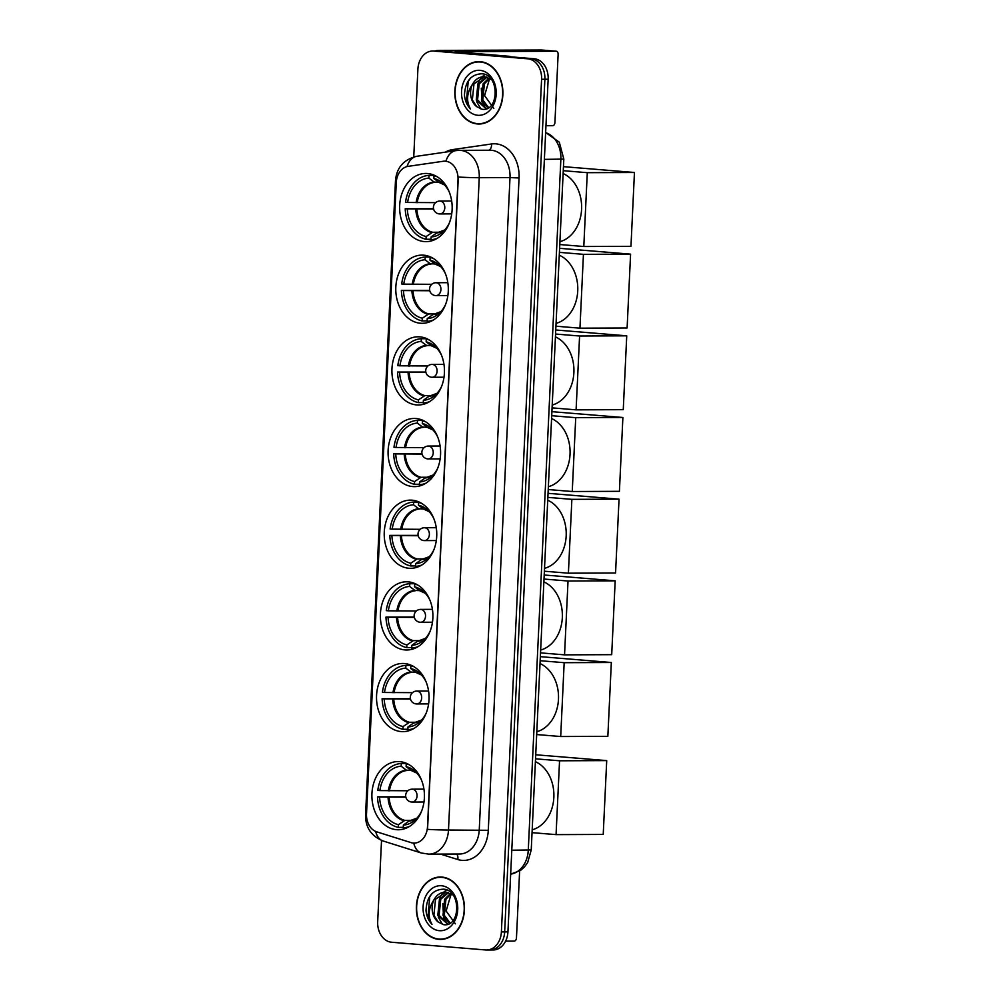 <?xml version="1.0" encoding="UTF-8"?>
<svg xmlns="http://www.w3.org/2000/svg" width="1000" height="1000" viewBox="0 0 1000 1000"><rect width="100%" height="100%" fill="white"/><g stroke="black" fill="none" stroke-linecap="round" stroke-linejoin="round"><path stroke-width="1.5" d="M412.1 500.188A34.1 26.275 -90.2 0 0 410.35 500.125A34.1 26.275 -90.2 0 0 384.225 533.2A34.1 26.275 -90.2 0 0 408.888 568.25A34.1 26.275 -90.2 0 0 410.625 568.312A34.1 26.275 -90.2 0 0 436.75 535.25A34.1 26.275 -90.2 0 0 412.1 500.188M423.65 255.188A34.1 26.275 -90.2 0 0 421.912 255.113A34.1 26.275 -90.2 0 0 395.788 288.188A34.1 26.275 -90.2 0 0 420.438 323.237A34.1 26.275 -90.2 0 0 422.175 323.312A34.1 26.275 -90.2 0 0 448.312 290.238A34.1 26.275 -90.2 0 0 423.65 255.188M419.8 336.85A34.1 26.275 -90.2 0 0 418.062 336.788A34.1 26.275 -90.2 0 0 391.925 369.862A34.1 26.275 -90.2 0 0 416.587 404.913A34.1 26.275 -90.2 0 0 418.325 404.975A34.1 26.275 -90.2 0 0 444.45 371.912A34.1 26.275 -90.2 0 0 419.8 336.85M415.95 418.525A34.1 26.275 -90.2 0 0 414.2 418.45A34.1 26.275 -90.2 0 0 388.075 451.525A34.1 26.275 -90.2 0 0 412.738 486.575A34.1 26.275 -90.2 0 0 414.475 486.65A34.1 26.275 -90.2 0 0 440.6 453.575A34.1 26.275 -90.2 0 0 415.95 418.525M408.237 581.862A34.1 26.275 -90.2 0 0 406.5 581.788A34.1 26.275 -90.2 0 0 380.375 614.862A34.1 26.275 -90.2 0 0 405.037 649.925A34.1 26.275 -90.2 0 0 406.775 649.987A34.1 26.275 -90.2 0 0 432.9 616.912A34.1 26.275 -90.2 0 0 408.237 581.862M404.387 663.525A34.1 26.275 -90.2 0 0 402.65 663.462A34.1 26.275 -90.2 0 0 376.525 696.538A34.1 26.275 -90.2 0 0 401.188 731.587A34.1 26.275 -90.2 0 0 402.925 731.65A34.1 26.275 -90.2 0 0 429.05 698.587A34.1 26.275 -90.2 0 0 404.387 663.525M399.762 761.637A34.1 26.275 -90.2 0 0 398.025 761.562A34.1 26.275 -90.2 0 0 371.9 794.638A34.1 26.275 -90.2 0 0 396.55 829.688A34.1 26.275 -90.2 0 0 398.3 829.762A34.1 26.275 -90.2 0 0 424.425 796.688A34.1 26.275 -90.2 0 0 399.762 761.637M427.5 173.512A34.1 26.275 -90.2 0 0 425.763 173.45A34.1 26.275 -90.2 0 0 399.637 206.525A34.1 26.275 -90.2 0 0 424.288 241.575A34.1 26.275 -90.2 0 0 426.037 241.637A34.1 26.275 -90.2 0 0 452.163 208.575A34.1 26.275 -90.2 0 0 427.5 173.512M445.462 161.2A17.375 13.388 -90.2 0 0 444.575 161.163A17.375 13.388 -90.2 0 0 443.137 161.275L408.125 166.35A17.375 13.388 -90.2 0 0 396.275 182.512L366.512 813.85A17.375 13.388 -90.2 0 0 376.737 831.838L411 842.6A17.375 13.388 -90.2 0 0 414.2 843.088A17.375 13.388 -90.2 0 0 427.488 826.825L458.013 179.638A17.375 13.388 -90.2 0 0 445.462 161.2M480.337 61.675A31.2 24.038 -90.2 0 0 478.738 61.612A31.2 24.038 -90.2 0 0 454.837 91.875A31.2 24.038 -90.2 0 0 477.4 123.95A31.2 24.038 -90.2 0 0 478.988 124.012A31.2 24.038 -90.2 0 0 502.9 93.75A31.2 24.038 -90.2 0 0 480.337 61.675M480.387 61.675A31.2 24.038 -90.2 0 0 478.575 61.938M478.825 123.688A31.2 24.038 -90.2 0 0 480.637 123.938M441.887 877.075A31.2 24.038 -90.2 0 0 440.288 877.013A31.2 24.038 -90.2 0 0 416.375 907.275A31.2 24.038 -90.2 0 0 438.95 939.362A31.2 24.038 -90.2 0 0 440.538 939.425A31.2 24.038 -90.2 0 0 464.45 909.163A31.2 24.038 -90.2 0 0 441.887 877.075M441.925 877.087A31.2 24.038 -90.2 0 0 440.125 877.337M440.375 939.1A31.2 24.038 -90.2 0 0 442.175 939.338M458.312 177.05L427.55 829.375A22.513 0.95 2.7 0 0 448.488 830.025A25.738 19.825 89.8 0 1 428.8 854.137L459.562 854.013A25.738 19.825 -90.2 0 0 479.25 829.9L510.012 177.575A25.738 19.825 -90.2 0 0 491.425 150.275A25.738 19.825 -90.2 0 0 490.112 150.225L459.363 150.35A25.738 19.825 89.8 0 1 460.675 150.4A25.738 19.825 89.8 0 1 479.25 177.7A22.513 0.95 -177.3 0 1 458.312 177.05M445.138 161.163L447.762 161.55M381.525 840.413L377.688 921.75A19.3 14.875 -90.2 0 0 391.625 942.237L485.625 949.963A19.3 14.875 -90.2 0 0 486.613 950L489.9 949.987A19.3 14.875 -90.2 0 0 504.663 931.912L544.875 79.262A19.3 14.875 -90.2 0 0 530.938 58.775L436.925 51.05A19.3 14.875 -90.2 0 0 435.95 51.013A19.3 14.875 -90.2 0 1 436.925 51.05L530.938 58.775A19.3 14.875 -90.2 0 1 544.875 79.262L504.663 931.912A19.3 14.875 -90.2 0 1 489.9 949.987A19.3 14.875 -90.2 0 1 488.913 949.95M486.613 950A19.3 14.875 -90.2 0 0 501.388 931.925L541.587 79.275A19.3 14.875 -90.2 0 0 527.663 58.788L433.65 51.075A19.3 14.875 -90.2 0 0 432.663 51.025A19.3 14.875 -90.2 0 0 417.9 69.112L413.75 156.938M489.9 949.987L493.175 949.975A19.3 14.875 -90.2 0 0 507.938 931.888L548.15 79.25A19.3 14.875 -90.2 0 0 534.212 58.762L440.213 51.037A19.3 14.875 -90.2 0 0 439.225 51L432.663 51.025M478.988 123.688A30.875 23.788 -90.2 0 0 502.65 93.737A30.875 23.788 -90.2 0 0 480.325 62A30.875 23.788 -90.2 0 0 478.738 61.938A30.875 23.788 -90.2 0 0 455.087 91.888A30.875 23.788 -90.2 0 0 477.413 123.625A30.875 23.788 -90.2 0 0 478.988 123.688L482.275 123.675A30.875 23.788 -90.2 0 0 482.438 123.675M493.812 108.425L484.562 95.588L489.688 78.388M488.075 108.05L481.475 99.9L483.1 83.85L488.975 77.987M488.663 107.688L482.775 99.9L484.4 83.837L489.625 78.35M486.225 108.863L476.262 99.925L477.887 83.875L486.362 77.013M486.512 108.763L477.562 99.913L479.188 83.863L487.013 77.188M476.662 106.625L481.95 109.237C499.137 112.3 499.938 74.513 481.962 73.775C471.075 74.2 465.225 81.3 464.45 95.087C465.012 100.763 467.013 105.388 470.45 108.963C466.138 101.112 466.737 93.012 472.25 84.688A16.087 12.387 -90.2 0 0 476.662 106.625L472.35 99.938L473.975 83.888L484.412 76.725M472.25 84.688C475.2 79.262 479.325 76.612 484.637 76.737L491.337 79.538M483.762 76.712L484.637 76.737M479.925 70.338A22.513 17.35 -90.2 0 0 461.55 91.388A22.513 17.35 -90.2 0 0 477.812 115.288A22.513 17.35 -90.2 0 0 496.188 94.237A22.513 17.35 -90.2 0 0 479.925 70.338M482.188 61.925A30.875 23.788 -90.2 0 0 482.025 61.925L478.738 61.938M470.45 108.963L466.375 101.912L468.212 81.45L470.6 78M480.962 109.038L476.788 101.875L478.625 81.4L481.637 77.263M482.05 76.85L484.925 74.55M485.825 108.637L482 101.85L481.312 88.15M436.2 51.013A25.738 1.087 -177.3 0 1 435.825 50.812A25.738 1.087 -177.3 0 1 441.737 50.4L541.388 50A3.212 2.05 -85.3 0 1 541.5 50A3.212 2.05 -85.3 0 1 541.613 50.012M545.962 125.725L552.725 125.7A3.212 2.05 94.7 0 0 554.925 122.475L558.125 54.425A3.212 2.05 94.7 0 0 556.337 51.225A3.212 2.05 94.7 0 0 556.237 51.225L455.1 51.725L509.162 56.288A3.212 2.475 89.8 0 1 509.588 56.375L511.175 56.875M440.538 939.1A30.875 23.788 -90.2 0 0 464.2 909.15A30.875 23.788 -90.2 0 0 441.863 877.4A30.875 23.788 -90.2 0 0 440.288 877.337A30.875 23.788 -90.2 0 0 416.625 907.288A30.875 23.788 -90.2 0 0 438.963 939.038A30.875 23.788 -90.2 0 0 440.538 939.1L443.812 939.087A30.875 23.788 -90.2 0 0 443.988 939.087M455.363 923.825L446.112 911L451.238 893.787M449.613 923.45L443.013 915.312L444.637 899.25L450.513 893.388M450.213 923.088L444.312 915.3L445.938 899.25L451.175 893.75M447.775 924.262L437.812 915.325L439.438 899.275L447.912 892.425M448.05 924.175L439.113 915.325L440.737 899.275L448.562 892.6M438.212 922.038L443.488 924.638C460.688 927.7 461.488 889.912 443.512 889.188C432.612 889.6 426.775 896.7 426 910.487C426.562 916.175 428.562 920.8 432 924.375C427.675 916.513 428.275 908.413 433.8 900.088A16.087 12.387 -90.2 0 0 438.212 922.038L433.9 915.35L435.525 899.287L445.962 892.138M433.8 900.088C436.75 894.675 440.875 892.025 446.188 892.15L452.875 894.95M445.312 892.113L446.188 892.15M441.475 885.75A22.513 17.35 -90.2 0 0 423.1 906.8A22.513 17.35 -90.2 0 0 439.35 930.688A22.513 17.35 -90.2 0 0 457.725 909.638A22.513 17.35 -90.2 0 0 441.475 885.75M443.738 877.325A30.875 23.788 -90.2 0 0 443.575 877.325L440.288 877.337M432 924.375L427.925 917.325L429.75 896.85L432.15 893.4M442.512 924.438L438.338 917.275L440.175 896.812L443.188 892.675M443.587 892.262L446.475 889.95M447.375 924.038L443.55 917.262L442.85 903.55M430.988 239.25L426.012 239.262A32.163 24.787 -90.2 0 1 405.225 208.713L407.325 208.888A29.462 22.7 -90.2 0 0 426.15 236.55L432.6 232.262L439.938 232.237M433.6 209.062L407.325 208.888M407.625 202.463L405.538 202.3A32.163 24.787 -90.2 0 1 429.025 175.387L428.9 178.1A29.462 22.7 -90.2 0 0 407.625 202.463L435.613 202.638M438.888 182.325L434.113 182.037L428.9 178.1M559.925 241.688A35.387 27.262 -90.2 0 0 581.587 209.262A35.387 27.262 -90.2 0 0 563.138 173.55M405.225 208.713L433.525 208.713M434.775 239.662L430.962 239.675A32.163 24.787 -90.2 0 0 437.325 238.275M429.025 175.387L434.525 175.362M430.962 239.675L431.087 236.962A29.462 22.7 -90.2 0 0 442.887 231.812A29.462 22.7 -90.2 0 0 449.325 223.05M426.15 236.55L426.012 239.262M437.45 232.675L444.75 229.975A25.525 19.663 -90.2 0 1 436.675 232.975L431.087 236.962M435.4 175.787L433.975 175.787A32.163 24.787 -90.2 0 1 437.075 176.725M449.2 191.85A29.462 22.7 -90.2 0 0 442.7 183.137A29.462 22.7 -90.2 0 0 433.85 178.5L433.975 175.787M433.85 178.5L439.05 182.45A25.525 19.663 -90.2 0 1 444.538 184.95M563.462 166.65L634.45 172.488L630.962 246.325L583.8 246.513L559.788 244.537M583.8 246.513L587.288 172.675L634.45 172.488M563.263 170.7L587.288 172.675M427.137 320.913L422.163 320.938A32.163 24.787 -90.2 0 1 401.375 290.387L403.462 290.562A29.462 22.7 -90.2 0 0 422.287 318.225L428.75 313.938L436.087 313.9M429.75 290.738L403.462 290.562M403.775 284.137L401.688 283.962A32.163 24.787 -90.2 0 1 425.175 257.05L425.05 259.762A29.462 22.7 -90.2 0 0 403.775 284.137L431.763 284.312M435.037 263.988L430.25 263.712L425.05 259.762M556.062 323.363A35.387 27.262 -90.2 0 0 577.737 290.938A35.387 27.262 -90.2 0 0 559.288 255.212M401.375 290.387L429.675 290.375M430.925 321.325L427.113 321.337A32.163 24.787 -90.2 0 0 433.475 319.95M425.175 257.05L430.675 257.025M427.113 321.337L427.238 318.625A29.462 22.7 -90.2 0 0 439.038 313.488A29.462 22.7 -90.2 0 0 445.475 304.713M422.287 318.225L422.163 320.938M440.875 311.663A25.525 19.663 -90.2 0 1 432.825 314.65L427.238 318.625M431.55 257.45L430.125 257.462A32.163 24.787 -90.2 0 1 433.225 258.387M445.35 273.525A29.462 22.7 -90.2 0 0 438.85 264.812A29.462 22.7 -90.2 0 0 430 260.175L430.125 257.462M430 260.175L435.2 264.113A25.525 19.663 -90.2 0 1 440.688 266.613L435.737 264.375M559.612 248.325L630.588 254.15L627.112 327.987L579.95 328.175L555.938 326.2M579.95 328.175L583.438 254.338L630.588 254.15M559.412 252.362L583.438 254.338M423.288 402.587L418.312 402.6A32.163 24.787 -90.2 0 1 397.525 372.05L399.613 372.225A29.462 22.7 -90.2 0 0 418.438 399.888L424.9 395.6L432.238 395.575M425.9 372.4L399.613 372.225M399.925 365.8L397.825 365.637A32.163 24.787 -90.2 0 1 421.325 338.725L421.2 341.438A29.462 22.7 -90.2 0 0 399.925 365.8L427.912 365.975M431.188 345.662L426.4 345.375L421.2 341.438M552.212 405.025A35.387 27.262 -90.2 0 0 573.888 372.6A35.387 27.262 -90.2 0 0 555.425 336.887M397.525 372.05L425.825 372.05M427.075 403L423.263 403.013A32.163 24.787 -90.2 0 0 429.625 401.613M421.325 338.725L426.812 338.7M423.263 403.013L423.387 400.3A29.462 22.7 -90.2 0 0 435.188 395.15A29.462 22.7 -90.2 0 0 441.613 386.388M418.438 399.888L418.312 402.6M437.025 393.338A25.525 19.663 -90.2 0 1 428.963 396.312L423.387 400.3M427.7 339.125L426.275 339.125A32.163 24.787 -90.2 0 1 429.375 340.062M441.488 355.188A29.462 22.7 -90.2 0 0 434.988 346.475A29.462 22.7 -90.2 0 0 426.15 341.838L426.275 339.125M426.15 341.838L431.35 345.788A25.525 19.663 -90.2 0 1 436.838 348.288M555.75 329.988L626.737 335.825L623.263 409.663L576.1 409.85L552.087 407.875M576.1 409.85L579.587 336.012L626.737 335.825M555.562 334.038L579.587 336.012M419.425 484.25L414.462 484.275A32.163 24.787 -90.2 0 1 393.675 453.725L395.763 453.9A29.462 22.7 -90.2 0 0 414.588 481.562L421.05 477.275L428.387 477.238M422.05 454.075L395.763 453.9M396.062 447.475L393.975 447.3A32.163 24.787 -90.2 0 1 417.475 420.387L417.35 423.1A29.462 22.7 -90.2 0 0 396.062 447.475L424.062 447.65M427.337 427.325L422.55 427.05L417.35 423.1M548.362 486.7A35.387 27.262 -90.2 0 0 570.037 454.275A35.387 27.262 -90.2 0 0 551.575 418.55M393.675 453.725L421.962 453.713M423.225 484.663L419.412 484.675A32.163 24.787 -90.2 0 0 425.775 483.288M417.475 420.387L422.962 420.363M419.412 484.675L419.538 481.975A29.462 22.7 -90.2 0 0 431.337 476.825A29.462 22.7 -90.2 0 0 437.762 468.05M414.588 481.562L414.462 484.275M425.887 477.688L433.188 474.975A25.525 19.663 -90.2 0 1 425.112 477.987L419.538 481.975M423.85 420.788L422.425 420.8A32.163 24.787 -90.2 0 1 425.525 421.725M437.638 436.863A29.462 22.7 -90.2 0 0 431.138 428.15A29.462 22.7 -90.2 0 0 422.3 423.512L422.425 420.8M422.3 423.512L427.5 427.45A25.525 19.663 -90.2 0 1 432.987 429.95M551.9 411.662L622.888 417.488L619.412 491.325L572.25 491.512L548.225 489.538M572.25 491.512L575.725 417.675L622.888 417.488M551.712 415.712L575.725 417.675M415.575 565.925L410.613 565.938A32.163 24.787 -90.2 0 1 389.825 535.388L391.912 535.562A29.462 22.7 -90.2 0 0 410.737 563.237L417.2 558.938L424.538 558.913M418.2 535.737L391.912 535.562M392.212 529.138L390.125 528.975A32.163 24.787 -90.2 0 1 413.625 502.062L413.5 504.775A29.462 22.7 -90.2 0 0 392.212 529.138L420.213 529.312M423.488 509L418.7 508.713L413.5 504.775M544.513 568.362A35.387 27.262 -90.2 0 0 566.175 535.938A35.387 27.262 -90.2 0 0 547.725 500.225M389.825 535.388L418.113 535.388M419.375 566.337L415.562 566.35A32.163 24.787 -90.2 0 0 421.925 564.95M413.625 502.062L419.113 502.038M415.562 566.35L415.688 563.638A29.462 22.7 -90.2 0 0 427.488 558.488A29.462 22.7 -90.2 0 0 433.913 549.725M410.737 563.237L410.613 565.938M429.312 556.675A25.525 19.663 -90.2 0 1 421.262 559.65L415.688 563.638M420 502.463L418.575 502.463A32.163 24.787 -90.2 0 1 421.675 503.4M433.787 518.538A29.462 22.7 -90.2 0 0 427.287 509.812A29.462 22.7 -90.2 0 0 418.438 505.175L418.575 502.463M418.438 505.175L423.65 509.125A25.525 19.663 -90.2 0 1 429.137 511.625M548.05 493.325L619.038 499.162L615.562 573L568.4 573.188L544.375 571.213M568.4 573.188L571.875 499.35L619.038 499.162M547.863 497.375L571.875 499.35M411.725 647.588L406.763 647.613A32.163 24.787 -90.2 0 1 385.975 617.062L388.062 617.238A29.462 22.7 -90.2 0 0 406.887 644.9L413.35 640.612L420.688 640.575M414.35 617.413L388.062 617.238M388.363 610.812L386.275 610.638A32.163 24.787 -90.2 0 1 409.775 583.725L409.65 586.438A29.462 22.7 -90.2 0 0 388.363 610.812L416.35 610.988M419.637 590.662L414.85 590.388L409.65 586.438M540.662 650.037A35.387 27.262 -90.2 0 0 562.325 617.612A35.387 27.262 -90.2 0 0 543.875 581.888M385.975 617.062L414.263 617.05M415.525 648L411.712 648.012A32.163 24.787 -90.2 0 0 418.075 646.625M409.775 583.725L415.262 583.713M411.712 648.012L411.838 645.312A29.462 22.7 -90.2 0 0 423.638 640.163A29.462 22.7 -90.2 0 0 430.062 631.388M406.887 644.9L406.763 647.613M425.462 638.337A25.525 19.663 -90.2 0 1 417.413 641.325L411.838 645.312M416.15 584.125L414.725 584.138A32.163 24.787 -90.2 0 1 417.825 585.062M429.938 600.2A29.462 22.7 -90.2 0 0 423.438 591.487A29.462 22.7 -90.2 0 0 414.588 586.85L414.725 584.138M414.588 586.85L419.8 590.788A25.525 19.663 -90.2 0 1 425.288 593.288L420.325 591.05M544.2 575L615.188 580.825L611.7 654.663L564.55 654.85L540.525 652.875M564.55 654.85L568.025 581.013L615.188 580.825M544.012 579.05L568.025 581.013M407.875 729.262L402.912 729.275A32.163 24.787 -90.2 0 1 382.125 698.725L384.212 698.9A29.462 22.7 -90.2 0 0 403.038 726.575L409.5 722.275L416.825 722.25M410.487 699.075L384.212 698.9M384.513 692.487L382.425 692.312A32.163 24.787 -90.2 0 1 405.925 665.4L405.788 668.112A29.462 22.7 -90.2 0 0 384.513 692.487L412.5 692.65M415.788 672.337L411 672.05L405.788 668.112M536.812 731.7A35.387 27.262 -90.2 0 0 558.475 699.275A35.387 27.262 -90.2 0 0 540.025 663.562M382.125 698.725L410.412 698.725M411.675 729.675L407.85 729.688A32.163 24.787 -90.2 0 0 414.225 728.288M405.925 665.4L411.413 665.375M407.85 729.688L407.987 726.975A29.462 22.7 -90.2 0 0 419.787 721.825A29.462 22.7 -90.2 0 0 426.213 713.062M403.038 726.575L402.912 729.275M414.338 722.688L421.637 719.987A25.525 19.663 -90.2 0 1 413.562 722.987L407.987 726.975M412.287 665.8L410.863 665.8A32.163 24.787 -90.2 0 1 413.975 666.737M426.087 681.875A29.462 22.7 -90.2 0 0 419.588 673.15A29.462 22.7 -90.2 0 0 410.737 668.512L410.863 665.8M410.737 668.512L415.95 672.463A25.525 19.663 -90.2 0 1 421.438 674.963M540.35 656.663L611.337 662.5L607.85 736.338L560.7 736.525L536.675 734.55M560.7 736.525L564.175 662.688L611.337 662.5M540.163 660.713L564.175 662.688M403.25 827.362L398.288 827.387A32.163 24.787 -90.2 0 1 377.5 796.838L379.588 797.013A29.462 22.7 -90.2 0 0 398.413 824.675L404.875 820.387L412.2 820.35M405.863 797.188L379.588 797.013M379.888 790.588L377.8 790.413A32.163 24.787 -90.2 0 1 401.3 763.5L401.163 766.213A29.462 22.7 -90.2 0 0 379.888 790.588L407.875 790.763M411.163 770.438L406.375 770.163L401.163 766.213M532.188 829.812A35.387 27.262 -90.2 0 0 553.85 797.387A35.387 27.262 -90.2 0 0 535.4 761.663M377.5 796.838L405.788 796.825M407.038 827.775L403.225 827.788A32.163 24.787 -90.2 0 0 409.588 826.4M401.3 763.5L406.788 763.487M403.225 827.788L403.363 825.088A29.462 22.7 -90.2 0 0 415.15 819.938A29.462 22.7 -90.2 0 0 421.587 811.162M398.413 824.675L398.288 827.387M416.987 818.112A25.525 19.663 -90.2 0 1 408.938 821.1L403.363 825.088M407.663 763.9L406.238 763.913A32.163 24.787 -90.2 0 1 409.35 764.837M421.463 779.975A29.462 22.7 -90.2 0 0 414.963 771.263A29.462 22.7 -90.2 0 0 406.112 766.625L406.238 763.913M406.112 766.625L411.325 770.562A25.525 19.663 -90.2 0 1 416.812 773.062L411.85 770.825M535.725 754.775L606.712 760.6L603.225 834.438L556.062 834.625L532.05 832.65M556.062 834.625L559.55 760.788L606.712 760.6M535.538 758.825L559.55 760.788M505.613 941.137L514.263 941.1A3.212 2.05 94.7 0 0 516.462 937.887L519.625 871.038M488.288 830.3L448.488 830.025L479.25 177.7L510.012 177.575L519.062 177.975L488.288 830.3A32.163 24.787 89.8 0 1 462.038 860.362A32.163 24.787 89.8 0 1 457.762 859.525L440.475 854.087M459.363 150.35L455.95 150.6A22.513 14.275 81.7 0 0 445.925 161.2M366.488 815.45A22.513 0.95 -177.3 0 1 365.55 815.138L395.487 180.475A22.513 0.95 2.7 0 0 396.425 180.787M375.688 831.438A22.513 13.938 107.5 0 0 383.188 841.012C371.337 836.175 365.462 827.55 365.55 815.138M395.487 180.475C396.712 167.463 403.862 159.388 416.938 156.263A22.513 14.275 81.7 0 0 407.013 166.575M413.787 843.088A22.513 13.938 107.5 0 0 421.362 853.012L383.188 841.012M445.3 152.137A32.163 24.787 89.8 0 1 452.5 149.625L491.512 143.975A32.163 24.787 89.8 0 1 519.062 177.975M501.388 931.925L507.938 931.888M541.587 79.275L548.15 79.25M527.663 58.788L534.212 58.762M433.65 51.075L440.213 51.037M452.5 149.625A6.438 4.075 -98.3 0 1 452.525 151.1M491.512 143.975A6.438 4.075 -98.3 0 1 488.85 150.225M456.625 854.025A6.438 3.987 -72.5 0 1 457.762 859.525M511.8 850.225L531.237 849.95L527.663 862.537L524.5 866.925L520.438 870.5L510.662 874.15A25.738 19.825 -90.2 0 0 528.275 850.163L560.862 159.312A25.738 19.825 -90.2 0 0 545.638 132.662M544.375 159.375L563.812 159.1L531.237 849.95M504.338 56.312L509.162 56.288M556.237 51.225L541.388 50M509.588 56.375L505.337 56.4M416.863 209.137A25.225 19.438 -90.2 0 0 432.6 232.262M434.963 182.338A25.225 19.438 -90.2 0 0 417.175 202.712M415.763 209.112A25.525 19.663 -90.2 0 0 431.725 232.575M434.113 182.037A25.525 19.663 -90.2 0 0 416.075 202.7M451.675 201.012L439.812 201.05A6.438 4.963 89.8 0 1 440.138 201.062A6.438 4.963 89.8 0 1 444.787 207.9A6.438 4.963 89.8 0 1 439.862 213.925A6.438 4.963 89.8 0 1 439.538 213.912M413.013 290.8A25.225 19.438 -90.2 0 0 428.75 313.938M431.112 264.012A25.225 19.438 -90.2 0 0 413.312 284.387M411.912 290.788A25.525 19.663 -90.2 0 0 427.875 314.237M430.25 263.712A25.525 19.663 -90.2 0 0 412.212 284.363M447.825 282.675L435.962 282.725A6.438 4.963 89.8 0 1 436.287 282.738A6.438 4.963 89.8 0 1 440.938 289.562A6.438 4.963 89.8 0 1 436.012 295.587A6.438 4.963 89.8 0 1 435.688 295.575M409.162 372.475A25.225 19.438 -90.2 0 0 424.9 395.6M427.25 345.675A25.225 19.438 -90.2 0 0 409.462 366.05M408.062 372.45A25.525 19.663 -90.2 0 0 424.025 395.913M426.4 345.375A25.525 19.663 -90.2 0 0 408.363 366.037M443.963 364.35L432.113 364.4A6.438 4.963 89.8 0 1 432.438 364.412A6.438 4.963 89.8 0 1 437.088 371.238A6.438 4.963 89.8 0 1 432.163 377.262A6.438 4.963 89.8 0 1 431.838 377.25M405.312 454.137A25.225 19.438 -90.2 0 0 421.05 477.275M423.4 427.35A25.225 19.438 -90.2 0 0 405.613 447.725M404.212 454.125A25.525 19.663 -90.2 0 0 420.175 477.575M422.55 427.05A25.525 19.663 -90.2 0 0 404.513 447.7M440.112 446.012L428.263 446.062A6.438 4.963 89.8 0 1 428.587 446.075A6.438 4.963 89.8 0 1 433.237 452.9A6.438 4.963 89.8 0 1 428.312 458.925A6.438 4.963 89.8 0 1 427.987 458.913M401.463 535.812A25.225 19.438 -90.2 0 0 417.2 558.938M419.55 509.012A25.225 19.438 -90.2 0 0 401.763 529.388M400.363 535.788A25.525 19.663 -90.2 0 0 416.312 559.25M418.7 508.713A25.525 19.663 -90.2 0 0 400.662 529.375M436.262 527.688L424.412 527.737A6.438 4.963 89.8 0 1 424.738 527.75A6.438 4.963 89.8 0 1 429.375 534.575A6.438 4.963 89.8 0 1 424.462 540.6A6.438 4.963 89.8 0 1 424.125 540.588M397.612 617.475A25.225 19.438 -90.2 0 0 413.35 640.612M415.7 590.688A25.225 19.438 -90.2 0 0 397.912 611.062M396.512 617.463A25.525 19.663 -90.2 0 0 412.463 640.913M414.85 590.388A25.525 19.663 -90.2 0 0 396.812 611.038M432.413 609.35L420.55 609.4A6.438 4.963 89.8 0 1 420.887 609.412A6.438 4.963 89.8 0 1 425.525 616.237A6.438 4.963 89.8 0 1 420.613 622.263A6.438 4.963 89.8 0 1 420.275 622.25M393.762 699.15A25.225 19.438 -90.2 0 0 409.5 722.275M411.85 672.35A25.225 19.438 -90.2 0 0 394.062 692.725M392.663 699.137A25.525 19.663 -90.2 0 0 408.612 722.588M411 672.05A25.525 19.663 -90.2 0 0 392.962 692.712M428.562 691.025L416.7 691.075A6.438 4.963 89.8 0 1 417.038 691.087A6.438 4.963 89.8 0 1 421.675 697.913A6.438 4.963 89.8 0 1 416.75 703.938A6.438 4.963 89.8 0 1 416.425 703.925M389.137 797.25A25.225 19.438 -90.2 0 0 404.875 820.387M407.225 770.462A25.225 19.438 -90.2 0 0 389.438 790.837M388.038 797.237A25.525 19.663 -90.2 0 0 403.988 820.688M406.375 770.163A25.525 19.663 -90.2 0 0 388.338 790.812M423.938 789.125L412.075 789.175A6.438 4.963 89.8 0 1 412.413 789.188A6.438 4.963 89.8 0 1 417.05 796.012A6.438 4.963 89.8 0 1 412.125 802.038A6.438 4.963 89.8 0 1 411.8 802.025M421.362 853.012L428.8 854.137M455.95 150.6L416.938 156.263M545.638 132.475L559.3 142.188L563.812 159.1M541.5 50L556.337 51.225M444.562 184.975L439.588 182.7M439.812 201.05A6.438 6.438 0 0 0 433.413 207.188A6.438 6.438 0 0 0 439.862 213.925L451.725 213.875M433.6 314.337L440.887 311.637M435.962 282.725A6.438 6.438 0 0 0 429.562 288.85A6.438 6.438 0 0 0 436.012 295.587L447.875 295.55M429.75 396.012L437.038 393.312M436.863 348.312L431.887 346.037M432.113 364.4A6.438 6.438 0 0 0 425.712 370.525A6.438 6.438 0 0 0 432.163 377.262L444.025 377.212M433.013 429.975L428.025 427.713M428.263 446.062A6.438 6.438 0 0 0 421.863 452.188A6.438 6.438 0 0 0 428.312 458.925L440.163 458.888M422.038 559.35L429.338 556.65M429.162 511.65L424.175 509.375M424.412 527.737A6.438 6.438 0 0 0 418.013 533.862A6.438 6.438 0 0 0 424.462 540.6L436.312 540.55M418.188 641.025L425.487 638.312M420.55 609.4A6.438 6.438 0 0 0 414.15 615.525A6.438 6.438 0 0 0 420.613 622.263L432.463 622.225M421.45 674.987L416.475 672.725M416.7 691.075A6.438 6.438 0 0 0 410.3 697.2A6.438 6.438 0 0 0 416.75 703.938L428.612 703.888M409.712 820.8L417.013 818.088M412.075 789.175A6.438 6.438 0 0 0 405.675 795.3A6.438 6.438 0 0 0 412.125 802.038L423.988 802"/></g></svg>
